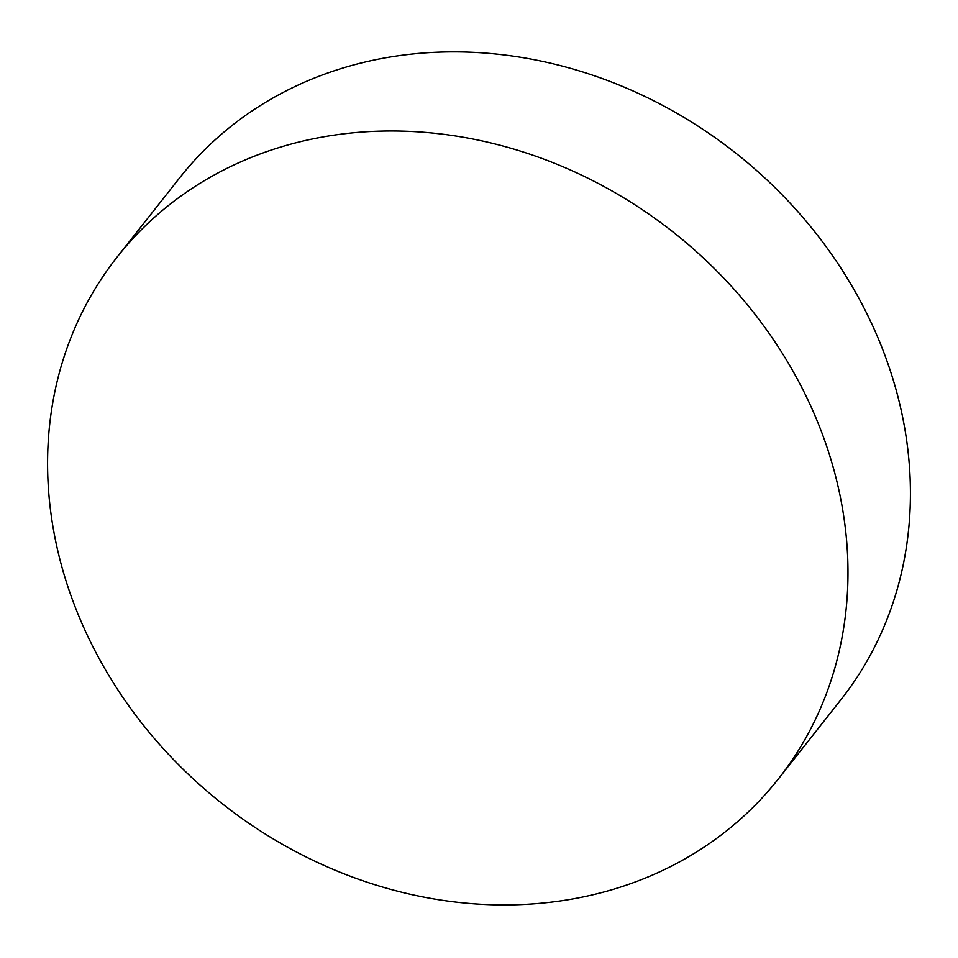 <?xml version="1.0" encoding="UTF-8"?>
<svg xmlns="http://www.w3.org/2000/svg" width="958" height="958" viewBox="0 0 958 958"><rect width="100%" height="100%" fill="white"/><g stroke="black" fill="none" stroke-linecap="round" stroke-linejoin="round"><path stroke-width="1.44" d="M778.387 778.914L840.825 699.819A421.185 364.028 -141.7 0 0 874.977 330.929A421.185 364.028 -141.7 0 0 345.539 67.24A421.185 364.028 -141.7 0 0 179.613 177.901L117.175 256.995A421.185 364.028 38.3 0 1 482.676 141.065A421.185 364.028 38.3 0 1 812.54 410.036A421.185 364.028 38.3 0 1 778.387 778.914A421.185 364.028 38.3 0 1 412.886 894.844A421.185 364.028 38.3 0 1 83.023 625.873A421.185 364.028 38.3 0 1 117.175 256.995"/></g></svg>
